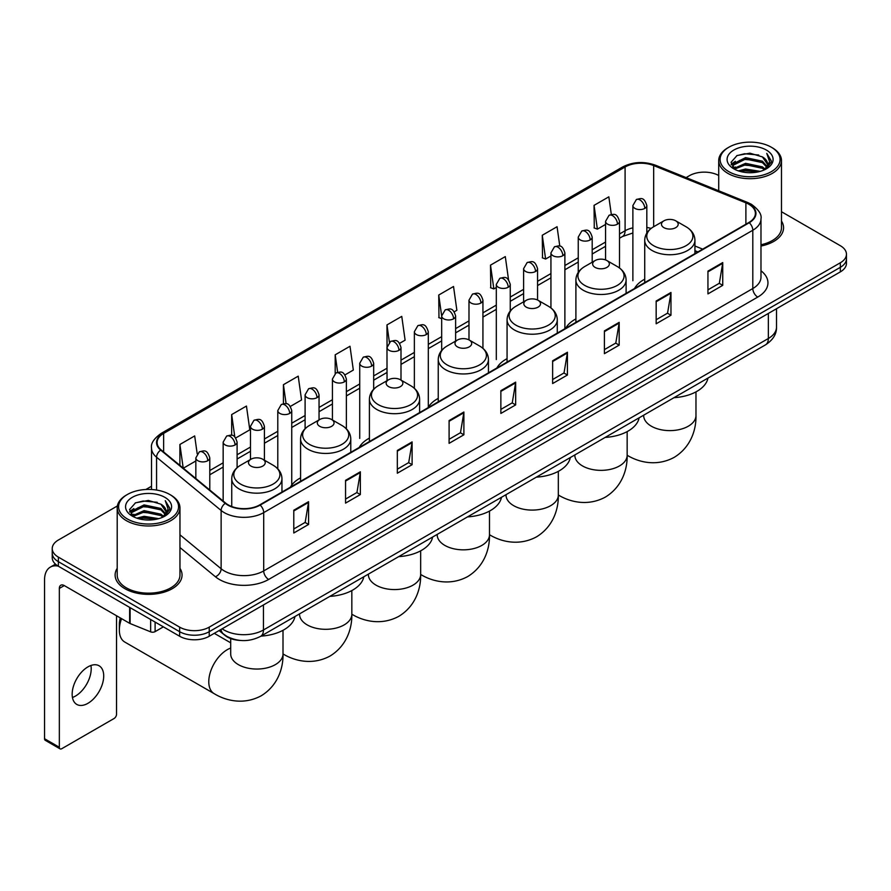 <?xml version="1.0" encoding="UTF-8"?>
<svg xmlns="http://www.w3.org/2000/svg" width="891" height="891" viewBox="0 0 891 891"><rect width="100%" height="100%" fill="white"/><g stroke="black" fill="none" stroke-linecap="round" stroke-linejoin="round"><path stroke-width="1.34" d="M300.579 477.866A36.954 21.339 0 0 0 290.388 487.199M369.409 438.127A36.954 21.339 0 0 0 359.218 447.46M438.238 398.388A36.954 21.339 0 0 0 428.048 407.722M507.068 358.65A36.954 21.339 0 0 0 496.877 367.983M575.898 318.911A36.954 21.339 0 0 0 565.707 328.244M644.728 279.173A36.954 21.339 0 0 0 634.537 288.506M697.776 251.997L694.935 250.85M240.559 640.462A20.916 12.073 180 0 1 224.888 635.339L219.086 630.561M117.378 505.954L58.361 540.035A20.916 12.073 0 0 0 52.224 548.578L52.224 557.688A20.916 12.073 0 0 0 58.361 566.219L179.648 636.252A20.916 12.073 0 0 0 209.229 636.252L840.324 271.889A20.916 12.073 0 0 0 846.45 263.346L846.45 258.791A20.916 12.073 0 0 1 840.324 267.333A20.916 12.073 0 0 0 846.45 258.791L846.45 254.236A20.916 12.073 0 0 0 840.324 245.704L781.474 211.724M52.224 548.578A20.916 12.073 0 0 0 58.361 557.109L179.648 627.141A20.916 12.073 0 0 0 209.229 627.141L209.229 631.697L840.324 267.333L209.229 631.697A20.916 12.073 0 0 1 179.648 631.697A20.916 12.073 0 0 0 209.229 631.697L209.229 636.252M58.361 557.109L58.361 561.664L179.648 631.697L58.361 561.664A20.916 12.073 0 0 1 52.224 553.133A20.916 12.073 0 0 0 58.361 561.664L58.361 566.219M117.2 568.324A33.468 19.324 0 0 0 115.117 575.051A33.468 19.324 0 0 0 124.918 588.706A33.468 19.324 0 0 0 161.394 592.894A33.468 19.324 0 0 0 182.054 575.051A33.468 19.324 0 0 0 179.96 568.324A33.468 19.324 0 0 1 182.054 575.051A33.468 19.324 0 0 1 161.394 592.894A33.468 19.324 0 0 1 124.918 588.706A33.468 19.324 0 0 1 115.117 575.051A33.468 19.324 0 0 1 117.2 568.324M748.863 204.284A22.308 12.886 180 0 1 755.401 213.394A22.308 12.886 180 0 1 748.863 222.494L259.76 504.874A22.308 12.886 180 0 1 225.713 503.159L161.137 449.922A22.308 12.886 180 0 1 157.106 442.526A22.308 12.886 180 0 1 163.643 433.416L625.092 166.996A22.308 12.886 180 0 1 653.671 165.559L745.89 202.836A22.308 12.886 180 0 1 748.863 204.284M749.253 204.05A22.865 13.209 0 0 0 746.201 202.569L653.983 165.292A22.865 13.209 0 0 0 624.702 166.773L163.242 433.193A22.865 13.209 0 0 0 160.681 450.1L225.256 503.348A22.865 13.209 0 0 0 260.161 505.108L749.253 222.728A22.865 13.209 0 0 0 749.253 204.05M293.785 510.231L293.785 533.007L308.576 524.465L308.576 501.689L293.785 510.231M293.785 528.964L305.179 522.382L308.52 502.446A5.58 3.219 -120 0 0 308.576 501.689M305.078 522.438L308.576 524.465M345.552 480.338L345.552 503.114L360.343 494.572L360.343 471.807L345.552 480.338M345.552 499.071L356.946 492.5L360.287 472.553A5.58 3.219 -120 0 0 360.343 471.807M356.845 492.556L360.343 494.572M397.319 450.456L397.319 473.221L412.11 464.69L412.11 441.914L397.319 450.456M397.319 469.189L408.713 462.607L412.054 442.671A5.58 3.219 -120 0 0 412.11 441.914M408.613 462.663L412.11 464.69M449.097 420.563L449.097 443.339L463.888 434.797L463.888 412.021L449.097 420.563M449.097 439.296L460.48 432.714L463.821 412.778A5.58 3.219 -120 0 0 463.888 412.021M460.38 432.781L463.888 434.797M707.944 271.12L707.944 293.896L722.735 285.354L722.735 262.578L707.944 271.12M707.944 289.853L719.338 283.271L722.668 263.335A5.58 3.219 -120 0 0 722.735 262.578M719.237 283.327L722.735 285.354M656.166 301.013L656.166 323.778L670.968 315.236L670.968 292.471L656.166 301.013M656.166 319.735L667.559 313.164L670.901 293.228A5.58 3.219 -120 0 0 670.968 292.471M667.459 313.22L670.968 315.236M604.399 330.895L604.399 353.671L619.189 345.129L619.189 322.353L604.399 330.895M604.399 349.628L615.792 343.057L619.134 323.11A5.58 3.219 -120 0 0 619.189 322.353M615.692 343.113L619.189 345.129M552.632 360.788L552.632 383.553L567.422 375.022L567.422 352.246L552.632 360.788M552.632 379.521L564.025 372.939L567.367 353.003A5.58 3.219 -120 0 0 567.422 352.246M563.925 372.995L567.422 375.022M500.865 390.67L500.865 413.446L515.655 404.904L515.655 382.139L500.865 390.67M500.865 409.403L512.258 402.832L515.588 382.896A5.58 3.219 -120 0 0 515.655 382.139M512.158 402.888L515.655 404.904M760.981 246.039A33.468 19.324 0 0 0 783.568 227.762A33.468 19.324 0 0 0 781.474 221.046A33.468 19.324 0 0 1 783.568 227.762A33.468 19.324 0 0 1 760.981 246.039M209.229 627.141L840.324 262.778A20.916 12.073 0 0 0 846.45 254.236M718.714 175.494A20.916 12.073 0 0 0 689.456 175.672L686.115 177.599M151.526 486.241L145.901 489.482M290.366 406.419L301.559 399.948L298.218 376.158L283.427 384.7L283.427 403.723M235.736 437.96L249.792 429.841L246.451 406.051L231.66 414.582L231.66 435.309M197.189 453.775L194.684 435.933L179.893 444.475L179.893 465.38M454.254 311.794L456.871 310.28L453.53 286.49L438.74 295.032L438.973 317.664M508.561 279.863L505.297 256.597L490.507 265.139L490.752 287.782M559.793 246.161L557.064 226.715L542.274 235.257L542.519 257.889M611.315 214.464L608.843 196.822L594.052 205.364L594.286 227.996M344.995 374.877L353.326 370.066L349.996 346.265L335.194 354.807L335.194 373.463M399.625 343.336L405.104 340.173L401.763 316.383L386.972 324.914L387.05 347.646M387.05 380.669L386.972 347.468M386.972 324.914L389.4 342.267M441.68 318.677L438.74 317.575M438.74 295.032L441.68 315.96A6.972 4.021 0 0 0 443.718 318.8A6.972 4.021 0 0 0 453.575 318.8A6.972 4.021 0 0 0 455.624 315.949C452.795 307.005 450.044 308.787 445.166 309.912A6.972 4.021 60 0 1 448.652 310.257A6.972 4.021 -120 0 1 453.575 318.8M490.507 265.139L493.848 288.94L496.309 287.515M493.848 288.94L490.507 287.693M542.274 235.257L545.615 259.047L550.939 255.973M545.615 259.047L542.274 257.8M594.052 205.364L597.382 229.154L605.568 224.432M597.382 229.154L594.052 227.907M335.194 354.807L337.656 372.282M283.427 384.7L286.1 403.723M231.66 414.582L234.801 436.924M183.323 468.209L195.842 460.981M179.893 444.475L183.212 468.109M728.894 171.685A29.982 17.308 0 0 0 771.294 171.685A29.982 17.308 0 0 0 771.294 147.204L772.285 147.772A31.374 18.121 0 0 1 781.474 160.592A31.374 18.121 0 0 1 762.106 177.32A31.374 18.121 0 0 1 727.914 173.4A31.374 18.121 0 0 1 718.714 160.592A31.374 18.121 0 0 1 727.914 147.772L728.894 147.204A29.982 17.308 0 0 0 728.894 171.685M760.981 244.758A31.374 18.121 0 0 0 781.474 227.762L781.474 160.592M738.349 170.872L745.589 169.012L760.257 171.373M740.421 171.495L745.589 170.437L758.107 171.896M733.861 168.522L745.589 163.32L762.418 166.873L765.135 169.123M734.563 169.134L745.589 164.746L762.418 168.299L764.378 169.802M732.87 167.575L733.26 163.799L745.589 157.629L762.418 161.182L767.028 166.417M732.714 166.884L733.26 165.225L745.589 159.055L762.418 162.608L766.706 167.096M764.2 169.947A17.43 10.068 0 0 0 767.53 164.033A17.43 10.068 0 0 0 762.418 156.916L767.519 164.378M766.371 150.056A23.01 13.287 0 0 0 733.872 150.022A23.01 13.287 0 0 0 733.727 168.778A23.01 13.287 0 0 0 733.828 168.844A23.01 13.287 0 0 0 766.472 168.778A23.01 13.287 0 0 0 766.371 150.056M762.418 156.916L749.899 153.174L737.024 155.546L731.054 162.285L735.019 169.479M765.625 169.245L771.194 162.195L771.305 160.926L766.772 153.375L769.624 161.839L764.389 169.858M772.285 147.772L771.294 147.204A29.982 17.308 0 0 0 728.894 147.204M766.772 153.375L771.294 161.215M736.723 155.691L744.609 153.742L758.731 155.012M731.288 164.857L733.861 162.83M739.519 160.425L744.609 159.444L758.23 160.558M739.519 166.116L744.609 165.136L758.23 166.249M740.566 171.54L744.609 170.827L758.085 171.907M731.143 164.289L735.365 161.293M733.382 168.121L735.365 166.985M663.918 227.651A8.364 4.834 0 0 0 675.746 227.651A8.364 4.834 0 0 0 675.746 220.823L686.137 226.815A23.055 13.309 0 0 1 686.137 245.649A23.055 13.309 0 0 1 653.526 245.649A23.055 13.309 0 0 1 653.526 226.815C647.846 230.19 644.917 234.667 644.728 240.258A25.104 14.49 0 0 0 652.078 250.505A25.104 14.49 0 0 0 679.432 253.645A25.104 14.49 0 0 0 694.935 240.258C694.746 234.667 691.817 230.19 686.137 226.815L675.746 220.823A8.364 4.834 0 0 0 663.918 220.823A8.364 4.834 0 0 0 663.918 227.651M673.997 397.687A38.346 22.141 0 0 0 707.955 378.074M595.088 267.389A8.364 4.834 0 0 0 606.916 267.389A8.364 4.834 0 0 0 606.916 260.562L617.307 266.554A23.055 13.309 0 0 1 617.307 285.387A23.055 13.309 0 0 1 584.696 285.387A23.055 13.309 0 0 1 584.696 266.554C579.016 269.928 576.087 274.406 575.898 279.997A25.104 14.49 0 0 0 583.249 290.243A25.104 14.49 0 0 0 610.602 293.384A25.104 14.49 0 0 0 626.106 279.997C625.916 274.406 622.987 269.928 617.307 266.554L606.916 260.562A8.364 4.834 0 0 0 595.088 260.562A8.364 4.834 0 0 0 595.088 267.389M605.167 437.425A38.346 22.141 0 0 0 639.125 417.812M526.258 307.128A8.364 4.834 0 0 0 538.086 307.128A8.364 4.834 0 0 0 538.086 300.3L548.477 306.292A23.055 13.309 0 0 1 548.477 325.126A23.055 13.309 0 0 1 515.867 325.126A23.055 13.309 0 0 1 515.867 306.292C510.187 309.667 507.257 314.144 507.068 319.735A25.104 14.49 0 0 0 514.419 329.982A25.104 14.49 0 0 0 541.773 333.123A25.104 14.49 0 0 0 557.276 319.735C557.087 314.144 554.157 309.667 548.477 306.292L538.086 300.3A8.364 4.834 0 0 0 526.258 300.3A8.364 4.834 0 0 0 526.258 307.128M536.337 477.164A38.346 22.141 0 0 0 570.296 457.551M457.428 346.866A8.364 4.834 0 0 0 469.256 346.866A8.364 4.834 0 0 0 469.256 340.039L479.648 346.031A23.055 13.309 0 0 1 479.648 364.865A23.055 13.309 0 0 1 447.037 364.865A23.055 13.309 0 0 1 447.037 346.031C441.357 349.406 438.428 353.883 438.238 359.474A25.104 14.49 0 0 0 445.589 369.72A25.104 14.49 0 0 0 472.943 372.861A25.104 14.49 0 0 0 488.446 359.474C488.257 353.883 485.328 349.406 479.648 346.031L469.256 340.039A8.364 4.834 0 0 0 457.428 340.039A8.364 4.834 0 0 0 457.428 346.866M467.508 516.903A38.346 22.141 0 0 0 501.466 497.289M388.599 386.605A8.364 4.834 0 0 0 400.427 386.605A8.364 4.834 0 0 0 400.427 379.766L410.818 385.77A23.055 13.309 0 0 1 410.818 404.603A23.055 13.309 0 0 1 378.207 404.603A23.055 13.309 0 0 1 378.207 385.77C372.527 389.144 369.598 393.622 369.409 399.213A25.104 14.49 0 0 0 376.759 409.459A25.104 14.49 0 0 0 404.124 412.6A25.104 14.49 0 0 0 419.616 399.213C419.427 393.622 416.498 389.144 410.818 385.77L400.427 379.766A8.364 4.834 0 0 0 388.599 379.766A8.364 4.834 0 0 0 388.599 386.605M398.678 556.641A38.346 22.141 0 0 0 432.636 537.028M319.769 426.344A8.364 4.834 0 0 0 331.597 426.344A8.364 4.834 0 0 0 331.597 419.505L341.988 425.508A23.055 13.309 0 0 1 341.988 444.331A23.055 13.309 0 0 1 309.377 444.331A23.055 13.309 0 0 1 309.377 425.508C303.697 428.883 300.768 433.36 300.579 438.951A25.104 14.49 0 0 0 307.93 449.198A25.104 14.49 0 0 0 335.294 452.338A25.104 14.49 0 0 0 350.787 438.951C350.597 433.36 347.668 428.883 341.988 425.508L331.597 419.505A8.364 4.834 0 0 0 319.769 419.505A8.364 4.834 0 0 0 319.769 426.344M329.848 596.38A38.346 22.141 0 0 0 363.806 576.767M121.566 618.655A26.151 15.091 120 0 0 119.349 630.071L119.349 624.379A19.179 11.071 -60 0 1 120.33 617.942M119.349 630.071A26.151 15.091 120 0 0 124.762 642.043L214.196 693.677A26.151 15.091 -60 0 1 210.187 672.727A26.151 15.091 -60 0 1 227.272 649.684A26.151 15.091 -60 0 1 230.702 648.069M250.939 466.082A8.364 4.834 0 0 0 262.767 466.082A8.364 4.834 0 0 0 262.767 459.244L273.158 465.247A23.055 13.309 0 0 1 273.158 484.069A23.055 13.309 0 0 1 240.548 484.069A23.055 13.309 0 0 1 240.548 465.247C234.868 468.621 231.938 473.099 231.749 478.69A25.104 14.49 0 0 0 239.1 488.936A25.104 14.49 0 0 0 266.465 492.077A25.104 14.49 0 0 0 281.957 478.69C281.768 473.099 278.838 468.621 273.158 465.247L262.767 459.244A8.364 4.834 0 0 0 250.939 459.244A8.364 4.834 0 0 0 250.939 466.082M261.018 636.118A38.346 22.141 0 0 0 294.977 616.505M90.915 665.488A22.308 12.886 -60 0 1 75.423 696.094A22.308 12.886 -60 0 1 72.449 697.486M87.942 703.311A22.308 12.886 120 0 0 102.51 683.653A22.308 12.886 120 0 0 99.09 665.777A22.308 12.886 120 0 0 87.942 666.88A22.308 12.886 120 0 0 73.363 686.538A22.308 12.886 120 0 0 76.782 704.425A22.308 12.886 120 0 0 87.942 703.311M155.112 622.085L155.112 631.619L163.376 626.852M58.115 566.086A27.888 16.105 -120 0 0 50.33 567.121A27.888 16.105 -120 0 0 44.55 579.885L44.55 738.728L59.341 747.271L59.341 588.428A6.972 4.021 60 0 1 60.788 585.231A6.972 4.021 60 0 1 64.275 585.576L129.629 623.31L129.629 607.372M59.341 747.271A3.486 2.016 120 0 0 60.065 748.863L45.274 740.321A3.486 2.016 -60 0 1 44.55 738.728M60.065 748.863A3.486 2.016 120 0 0 61.802 748.685L114.07 718.514A3.486 2.016 120 0 0 116.532 714.248L116.532 615.748M155.112 631.619A3.486 2.016 180 0 1 150.646 631.853L130.097 623.544A3.486 2.016 180 0 1 129.629 623.31M127.38 518.974A29.982 17.308 0 0 0 169.78 518.974A29.982 17.308 0 0 0 169.78 494.494A29.982 17.308 0 0 0 169.78 494.483L170.771 495.062A31.374 18.121 0 0 1 179.96 507.87A31.374 18.121 0 0 1 160.592 524.599A31.374 18.121 0 0 1 126.399 520.678A31.374 18.121 0 0 1 117.2 507.87A31.374 18.121 0 0 1 126.399 495.062L127.38 494.494A29.982 17.308 0 0 0 127.38 518.974M117.2 507.87L117.2 575.051A31.374 18.121 0 0 0 126.399 587.86A31.374 18.121 0 0 0 160.592 591.78A31.374 18.121 0 0 0 179.96 575.051L179.96 507.87M136.835 518.15L144.075 516.301L158.743 518.651M138.907 518.785L144.075 517.716L156.593 519.186L143.095 518.105L139.052 518.818M132.347 515.811L144.075 510.61L160.903 514.163L163.621 516.401M133.049 516.424L144.075 512.024L160.903 515.577L162.864 517.081M131.356 514.853L131.745 511.078L144.075 504.907L160.903 508.46L165.514 513.695M131.2 514.163L131.745 512.503L144.075 506.333L160.903 509.886L165.191 514.374M162.685 517.226A17.43 10.068 0 0 0 166.016 511.311A17.43 10.068 0 0 0 160.903 504.195L166.004 511.657M164.857 497.334A23.01 13.287 0 0 0 132.358 497.301A23.01 13.287 0 0 0 132.213 516.067A23.01 13.287 0 0 0 132.314 516.123A23.01 13.287 0 0 0 164.958 516.067A23.01 13.287 0 0 0 164.857 497.334M160.903 504.195L148.385 500.452L135.51 502.825L129.551 509.563L133.505 516.758M164.122 516.524L169.68 509.474L169.791 508.215L165.258 500.653L168.109 509.117L162.875 517.136M170.771 495.062L169.78 494.494A29.982 17.308 0 0 0 127.38 494.494M165.258 500.653L169.78 508.494M135.209 502.97L143.095 501.032L157.217 502.29M129.774 512.136L132.347 510.12M138.005 507.703L143.095 506.723L156.716 507.837M138.005 513.405L143.095 512.414L156.716 513.528M129.629 511.579L133.85 508.572M131.868 515.399L133.85 514.263M222.149 628.79A27.888 16.105 0 0 0 224.02 629.982A27.888 16.105 0 0 0 263.458 629.982L768.343 338.502A27.888 16.105 0 0 0 776.507 327.108C776.707 334.036 773.032 339.961 765.447 344.884L260.573 636.374A13.944 8.052 60 0 0 263.458 629.982L263.458 604.933M768.343 313.443L768.343 338.502A13.944 8.052 60 0 1 765.447 344.884M221.013 629.447A13.944 9.322 129.5 0 0 223.441 633.98L219.208 630.483M840.324 271.889L840.324 262.778M179.648 636.252L179.648 627.141M760.981 270.775A34.86 20.125 180 0 1 757.74 297.082L268.637 579.462A6.972 4.021 60 0 1 263.703 570.919L752.806 288.539A27.888 16.105 0 0 0 760.981 277.157L760.981 218.852A27.888 16.105 180 0 1 752.806 230.246A6.972 4.021 -120 0 0 749.253 222.728M268.637 579.462A34.86 20.125 180 0 1 219.331 579.462A34.86 20.125 180 0 1 215.433 576.767L179.96 547.531M225.256 503.348A6.972 4.667 129.5 0 0 221.135 510.476L221.135 568.77A27.888 16.105 0 0 0 224.265 570.919A27.888 16.105 0 0 0 263.703 570.919L263.703 512.626A27.888 16.105 180 0 1 221.135 510.476L156.571 457.228A27.888 16.105 180 0 1 151.526 447.995L151.526 489.504M760.981 218.852C761.905 214.497 758.698 209.641 751.369 204.273L747.694 202.502A6.972 3.263 112 0 0 746.201 202.569M747.694 202.502L655.475 165.214C643.926 161.126 632.966 161.728 622.586 166.996A6.972 4.021 60 0 1 624.702 166.773M163.242 433.193A6.972 4.021 -120 0 0 161.137 433.416C153.898 438.617 150.69 443.473 151.526 447.995M160.681 450.1A6.972 4.667 129.5 0 0 156.571 457.228L156.571 490.039M655.475 165.214A6.972 3.263 112 0 0 653.983 165.292M260.161 505.108A6.972 4.021 60 0 1 263.703 512.626L752.806 230.246L752.806 288.539A6.972 4.021 60 0 0 757.74 297.082M179.96 534.812L221.135 568.77A6.972 4.667 -50.5 0 1 215.433 576.767M163.643 433.416L163.643 451.982M745.89 202.836L745.89 224.22M653.671 165.559L653.671 226.737M702.709 249.146L694.935 246.005M651.109 228.43A22.308 12.886 0 0 0 646.821 227.461M632.877 227.851A22.308 12.886 0 0 0 625.092 230.769L619.512 233.988M625.092 166.996L625.092 230.769A12.552 7.251 60 0 1 622.497 236.516L619.512 238.231M605.568 242.04L592.192 249.758M578.248 257.811L564.883 265.529M550.939 273.582L537.563 281.3M523.618 289.352L510.253 297.071M496.309 305.123L482.933 312.841M468.989 320.894L455.624 328.612M441.68 336.664L428.304 344.383M414.36 352.424L400.995 360.142M387.05 368.195L373.674 375.913M359.73 383.965L346.365 391.684M332.421 399.736L319.045 407.454M305.101 415.507L291.736 423.225M277.792 431.277L264.415 438.996M250.471 447.048L237.106 454.766M223.162 462.819L209.786 470.537M500.865 391.394L515.588 382.896M552.632 361.512L567.367 353.003M604.399 331.619L619.134 323.11M656.166 301.726L670.901 293.228M707.944 271.844L722.668 263.335M449.097 421.287L463.821 412.778M397.319 451.169L412.054 442.671M345.552 481.062L360.287 472.553M293.785 510.955L308.52 502.446M695.971 391.873L695.971 415.529A26.151 15.091 180 0 1 688.32 426.199A26.151 15.091 180 0 1 651.343 426.199A26.151 15.091 180 0 1 643.681 415.529L643.736 416.554M695.971 415.529C696.328 428.66 691.449 446.792 674.242 457.328C656.511 466.962 638.368 462.128 627.175 455.256L627.153 455.234A26.151 15.091 -60 0 1 627.153 455.234A26.151 15.091 180 0 1 619.49 465.937A26.151 15.091 180 0 1 582.514 465.937A26.151 15.091 180 0 1 574.851 455.268L574.907 456.292M627.153 431.612L627.153 455.268C627.498 468.399 622.62 486.531 605.412 497.067C587.681 506.701 569.538 501.867 558.345 494.995A26.151 15.091 -60 0 1 558.323 494.973L558.345 494.995A26.151 15.091 180 0 1 550.66 505.676A26.151 15.091 180 0 1 513.684 505.676A26.151 15.091 180 0 1 506.021 495.006L506.088 496.031M489.515 534.723A26.151 15.091 -60 0 1 489.493 534.711L489.493 534.711C500.709 541.594 518.852 546.439 536.582 536.805C553.79 526.269 558.668 508.137 558.323 495.006L558.323 471.35M489.493 511.089L489.493 534.745A26.151 15.091 180 0 1 481.831 545.415A26.151 15.091 180 0 1 444.854 545.415A26.151 15.091 180 0 1 437.191 534.745L437.258 535.769M489.493 534.745C489.838 547.876 484.96 566.008 467.753 576.533C450.022 586.178 431.879 581.333 420.686 574.461L420.663 574.45A26.151 15.091 -60 0 1 420.663 574.45A26.151 15.091 180 0 1 413.001 585.153A26.151 15.091 180 0 1 376.024 585.153A26.151 15.091 180 0 1 368.362 574.483L368.429 575.497M351.856 614.2A26.151 15.091 -60 0 1 351.834 614.189L351.834 614.189C363.049 621.072 381.192 625.916 398.923 616.271C416.13 605.746 421.009 587.615 420.663 574.483L420.663 550.827M351.834 590.566L351.834 614.222A26.151 15.091 180 0 1 344.171 624.892A26.151 15.091 180 0 1 307.195 624.892A26.151 15.091 180 0 1 299.532 614.222L299.599 615.236M351.834 614.222C352.179 627.353 347.301 645.474 330.093 656.01C312.362 665.655 294.219 660.81 283.026 653.938L283.004 653.927A26.151 15.091 -60 0 1 283.004 653.927A26.151 15.091 180 0 1 275.341 664.63A26.151 15.091 180 0 1 238.365 664.63A26.151 15.091 180 0 1 230.702 653.961L230.769 654.974M644.783 208.405A6.972 4.021 0 0 0 646.821 205.565C643.993 196.621 641.242 198.403 636.363 199.528A6.972 4.021 60 0 1 639.849 199.874A6.972 4.021 -120 0 1 644.783 208.405A6.972 4.021 0 0 1 634.927 208.405A6.972 4.021 0 0 1 632.877 205.565L636.363 199.528M617.463 224.176A6.972 4.021 0 0 0 619.512 221.336C616.683 212.392 613.932 214.174 609.054 215.299A6.972 4.021 60 0 1 612.54 215.644A6.972 4.021 -120 0 1 617.463 224.176A6.972 4.021 0 0 1 607.606 224.176A6.972 4.021 0 0 1 605.568 221.336L609.054 215.299M590.154 239.946A6.972 4.021 0 0 0 592.192 237.106C589.363 228.163 586.612 229.945 581.734 231.059A6.972 4.021 60 0 1 585.22 231.404A6.972 4.021 -120 0 1 590.154 239.946A6.972 4.021 0 0 1 580.297 239.946A6.972 4.021 0 0 1 578.248 237.106L581.734 231.059M562.834 255.717A6.972 4.021 0 0 0 564.883 252.877C562.054 243.934 559.303 245.704 554.425 246.829A6.972 4.021 60 0 1 557.911 247.175A6.972 4.021 -120 0 1 562.834 255.717A6.972 4.021 0 0 1 552.977 255.717A6.972 4.021 0 0 1 550.939 252.877L554.425 246.829M535.524 271.488A6.972 4.021 0 0 0 537.563 268.637C534.734 259.693 531.983 261.475 527.104 262.6A6.972 4.021 60 0 1 530.591 262.945A6.972 4.021 -120 0 1 535.524 271.488A6.972 4.021 0 0 1 525.668 271.488A6.972 4.021 0 0 1 523.618 268.637L527.104 262.6M508.204 287.258A6.972 4.021 0 0 0 510.253 284.407C507.425 275.464 504.674 277.246 499.795 278.371A6.972 4.021 60 0 1 503.281 278.716A6.972 4.021 -120 0 1 508.204 287.258A6.972 4.021 0 0 1 498.347 287.258A6.972 4.021 0 0 1 496.309 284.407L499.795 278.371M480.895 303.029A6.972 4.021 0 0 0 482.933 300.178C480.104 291.234 477.353 293.016 472.475 294.141A6.972 4.021 60 0 1 475.961 294.487A6.972 4.021 -120 0 1 480.895 303.029A6.972 4.021 0 0 1 471.038 303.029A6.972 4.021 0 0 1 468.989 300.178L472.475 294.141M426.266 334.57A6.972 4.021 0 0 0 428.304 331.719C425.475 322.776 422.724 324.558 417.846 325.683A6.972 4.021 60 0 1 421.332 326.028A6.972 4.021 -120 0 1 426.266 334.57A6.972 4.021 0 0 1 416.409 334.57A6.972 4.021 0 0 1 414.36 331.719L417.846 325.683M398.945 350.341A6.972 4.021 0 0 0 400.995 347.49C398.166 338.547 395.415 340.329 390.536 341.453A6.972 4.021 60 0 1 394.022 341.799A6.972 4.021 -120 0 1 398.945 350.341A6.972 4.021 0 0 1 389.089 350.341A6.972 4.021 0 0 1 387.05 347.49L390.536 341.453M371.636 366.112A6.972 4.021 0 0 0 373.674 363.261C370.845 354.317 368.094 356.099 363.216 357.224A6.972 4.021 60 0 1 366.702 357.569A6.972 4.021 -120 0 1 371.636 366.112A6.972 4.021 0 0 1 361.779 366.112A6.972 4.021 0 0 1 359.73 363.261L363.216 357.224M344.316 381.883A6.972 4.021 0 0 0 346.365 379.031C343.536 370.088 340.785 371.87 335.907 372.995A6.972 4.021 60 0 1 339.393 373.34A6.972 4.021 -120 0 1 344.316 381.883A6.972 4.021 0 0 1 334.459 381.883A6.972 4.021 0 0 1 332.421 379.031L335.907 372.995M317.007 397.653A6.972 4.021 0 0 0 319.045 394.802C316.216 385.859 313.465 387.641 308.587 388.766A6.972 4.021 60 0 1 312.073 389.111A6.972 4.021 -120 0 1 317.007 397.653A6.972 4.021 0 0 1 307.15 397.653A6.972 4.021 0 0 1 305.101 394.802L308.587 388.766M289.686 413.413A6.972 4.021 0 0 0 291.736 410.573C288.907 401.629 286.156 403.411 281.278 404.536A6.972 4.021 60 0 1 284.764 404.882A6.972 4.021 -120 0 1 289.686 413.413A6.972 4.021 0 0 1 279.83 413.413A6.972 4.021 0 0 1 277.792 410.573L281.278 404.536M262.377 429.184A6.972 4.021 0 0 0 264.415 426.344C261.586 417.4 258.836 419.182 253.957 420.307A6.972 4.021 60 0 1 257.443 420.652A6.972 4.021 -120 0 1 262.377 429.184A6.972 4.021 0 0 1 252.521 429.184A6.972 4.021 0 0 1 250.471 426.344L253.957 420.307M235.057 444.954A6.972 4.021 0 0 0 237.106 442.114C234.277 433.171 231.526 434.953 226.648 436.078A6.972 4.021 60 0 1 230.134 436.423A6.972 4.021 -120 0 1 235.057 444.954A6.972 4.021 0 0 1 225.2 444.954A6.972 4.021 0 0 1 223.162 442.114L226.648 436.078M207.748 460.725A6.972 4.021 0 0 0 209.786 457.885C206.957 448.941 204.206 450.723 199.328 451.848A6.972 4.021 60 0 1 202.814 452.194A6.972 4.021 -120 0 1 207.748 460.725A6.972 4.021 0 0 1 197.891 460.725A6.972 4.021 0 0 1 195.842 457.885L199.328 451.848M59.341 588.428L64.275 585.576M130.097 607.64L130.097 623.544M150.646 631.853L150.646 619.512M260.573 636.374C249.346 642.01 238.131 642.01 226.904 636.374L223.441 633.98M776.507 327.108L776.507 308.731M622.586 166.996L161.137 433.416M632.877 232.985L622.497 236.516M605.568 246.284L592.192 254.002M578.248 262.054L564.883 269.773M550.939 277.825L537.563 285.543M523.618 293.596L510.253 301.314M496.309 309.366L482.933 317.085M468.989 325.137L455.624 332.855M441.68 340.908L428.304 348.626M414.36 356.678L400.995 364.397M387.05 372.449L373.674 380.167M359.73 388.209L346.365 395.927M332.421 403.979L319.045 411.698M305.101 419.75L291.736 427.468M277.792 435.521L264.415 443.239M250.471 451.291L237.106 459.01M223.162 467.062L209.786 474.78M697.931 251.908L694.935 250.694M732.669 167.33L732.669 166.171M718.714 190.785L718.714 160.592M694.935 253.634L694.935 240.258M644.728 282.625L644.728 240.258M663.918 220.823L653.526 226.815M626.106 293.373L626.106 279.997M575.898 322.364L575.898 279.997M595.088 260.562L584.696 266.554M557.276 333.111L557.276 319.735M507.068 362.102L507.068 319.735M526.258 300.3L515.867 306.292M488.446 372.85L488.446 359.474M438.238 401.841L438.238 359.474M457.428 340.039L447.037 346.031M419.616 412.589L419.616 399.213M369.409 441.568L369.409 399.213M388.599 379.766L378.207 385.77M350.787 452.327L350.787 438.951M300.579 481.307L300.579 438.951M319.769 419.505L309.377 425.508M283.004 630.305L283.004 653.961C283.36 667.081 278.471 685.212 261.263 695.748C243.533 705.394 225.39 700.549 214.196 693.677M281.957 492.066L281.957 478.69M231.749 506.545L231.749 478.69M250.939 459.244L240.548 465.247M230.702 642.823L214.274 633.334M230.702 638.569L230.702 653.961M646.821 233.074L646.821 205.565M632.877 280.71L632.877 205.565M619.512 268.002L619.512 221.336M605.568 259.927L605.568 221.336M592.192 262.221L592.192 237.106M578.248 272.412L578.248 237.106M564.883 328.022L564.883 252.877M550.939 307.93L550.939 252.877M537.563 300.022L537.563 268.637M523.618 301.815L523.618 268.637M510.253 311.015L510.253 284.407M496.309 359.563L496.309 284.407M482.933 348.348L482.933 300.178M468.989 339.883L468.989 300.178M455.624 341.075L455.624 315.949M441.68 350.441L441.68 315.949L445.166 309.912M428.304 406.875L428.304 331.719M414.36 388.309L414.36 331.719M400.995 380.101L400.995 347.49M373.674 389.256L373.674 363.261M359.73 438.417L359.73 363.261M346.365 428.827L346.365 379.031M332.421 419.984L332.421 379.031M319.045 419.928L319.045 394.802M305.101 428.738L305.101 394.802M291.736 485.094L291.736 410.573M277.792 468.833L277.792 410.573M264.415 460.202L264.415 426.344M250.471 459.511L250.471 426.344M237.106 467.697L237.106 442.114M223.162 501.054L223.162 442.114M209.786 490.028L209.786 457.885M195.842 478.534L195.842 457.885M50.33 567.121L55.476 564.148M131.155 514.608L131.155 513.45"/></g></svg>
